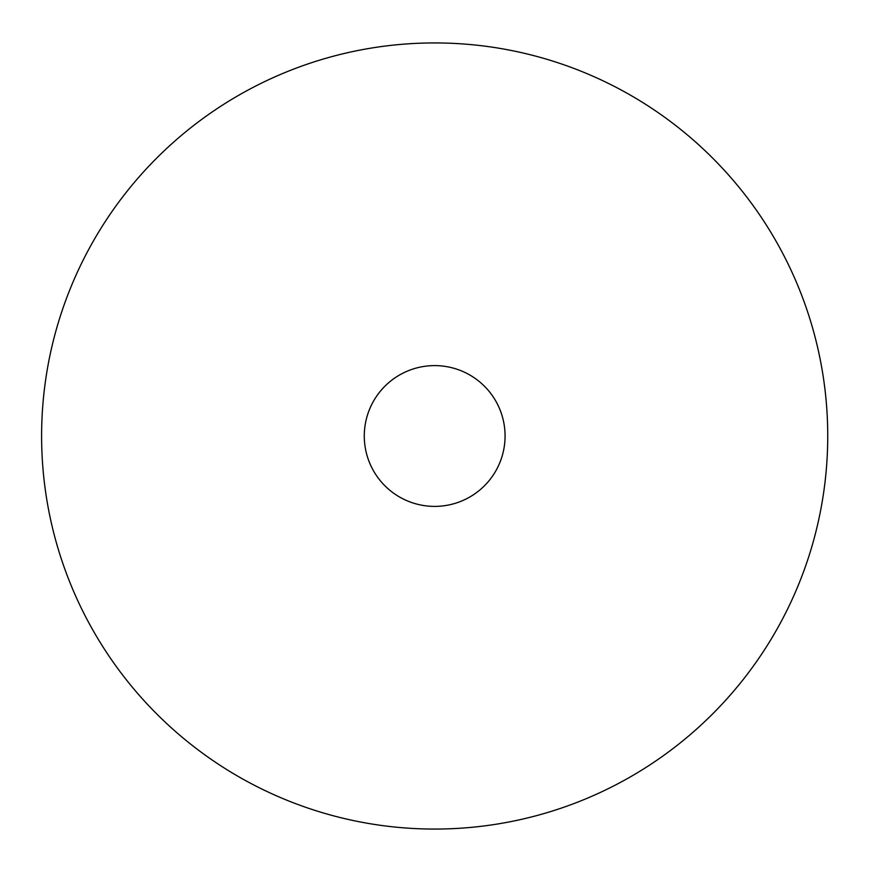 <?xml version="1.0" encoding="UTF-8"?>
<svg xmlns="http://www.w3.org/2000/svg" width="872" height="872" viewBox="0 0 872 872"><rect width="100%" height="100%" fill="white"/><g stroke="black" fill="none" stroke-linecap="round" stroke-linejoin="round"><path stroke-width="1.31" d="M827.735 436A393.065 393.065 0 0 0 238.143 95.593A393.065 393.065 0 0 0 238.143 776.407A393.065 393.065 0 0 0 827.735 436M505.073 436A70.403 70.403 0 0 0 399.474 375.036A70.403 70.403 0 0 0 399.474 496.964A70.403 70.403 0 0 0 505.073 436"/></g></svg>
